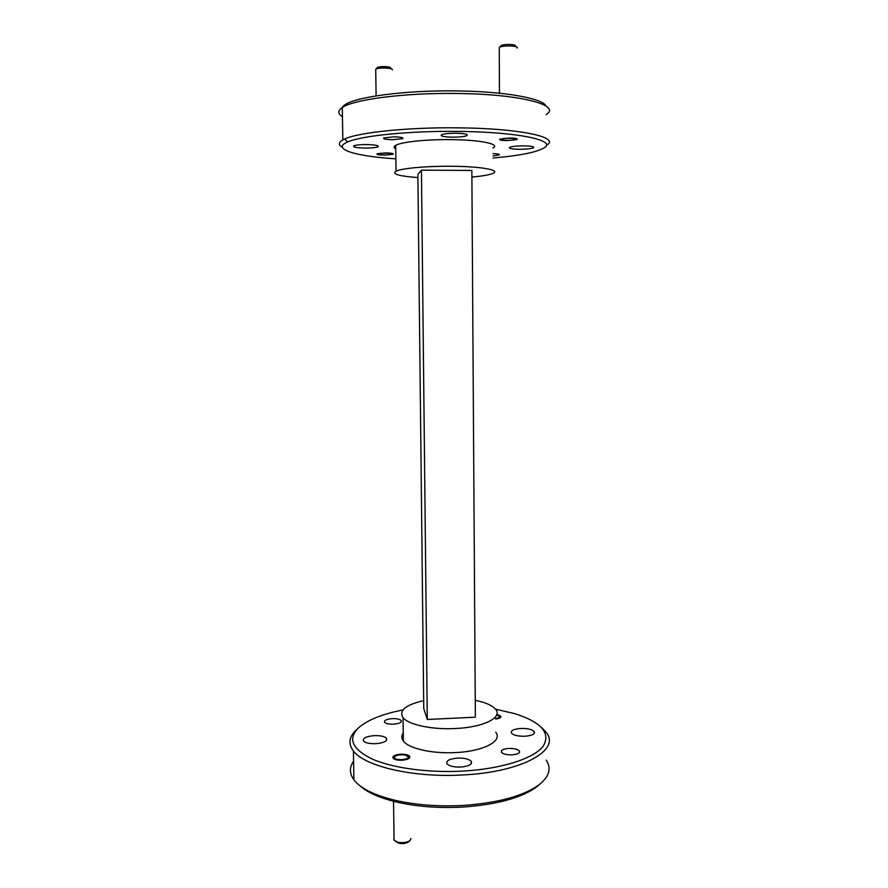 <?xml version="1.0" encoding="UTF-8"?>
<svg xmlns="http://www.w3.org/2000/svg" width="888" height="888" viewBox="0 0 888 888"><rect width="100%" height="100%" fill="white"/><g stroke="black" fill="none" stroke-linecap="round" stroke-linejoin="round"><path stroke-width="1.33" d="M501.232 139.261C499.4 140.615 514.141 140.759 515.528 139.405L515.551 139.394C517.46 138.128 503.94 137.84 501.52 139.094L501.232 139.261M517.105 48.074C519.58 45.621 501.776 45.077 499.278 47.541L499.256 48.596M500.876 45.899L499.256 47.564L499.445 93.229M501.032 45.732C503.052 43.756 517.26 44.189 515.295 46.165M378.399 153.968C377.544 155.067 390.587 155.256 391.697 154.168L391.786 154.068C392.729 153.047 380.63 152.747 378.688 153.757L378.399 153.968M392.352 69.83C393.573 67.821 377.733 67.266 375.735 69.253L375.735 70.085M377.222 67.743L375.724 69.264L376.101 95.882M377.356 67.599C378.965 66.012 391.608 66.456 390.642 68.065M495.626 718.503C498.479 718.059 499.755 717.326 499.445 716.305L496.67 714.918M393.784 838.994L394.083 840.203L397.968 842.257C402.941 843.101 406.948 842.534 410.012 840.559L410.989 838.494M408.258 756.854L405.539 755.166C401.032 754.378 397.48 754.8 394.871 756.432L394.394 757.564C394.738 760.75 409.401 759.995 408.258 756.854M408.735 841.702L408.502 841.902C406.049 843.489 402.852 843.944 398.879 843.267L395.682 841.469M539.826 784.193L536.463 787.034C521.123 798.012 496.47 804.695 462.515 807.092C438.739 808.313 416.861 806.648 396.892 802.108C379.709 797.99 367.388 792.54 359.94 785.769M353.857 777.089L353.713 768.797M403.319 737.85L401.898 738.139M353.591 761.216C349.284 767.343 349.384 773.548 353.912 779.842C360.484 788.411 374.27 795.248 395.293 800.343C415.85 805.005 438.383 806.704 462.881 805.46C497.857 802.985 523.21 796.136 538.938 784.881C549.317 776.645 551.726 768.398 546.164 760.128M402.952 709.956C381.995 714.074 367.077 720.135 358.208 728.127C347.596 738.983 352.314 749.317 372.372 759.107C392.607 768.031 427.994 772.937 462.248 771.128C501.243 769.064 533.721 758.585 543.112 746.342C550.971 733.122 541.58 722.244 514.918 713.697L495.493 709.146M541.691 727.661L546.153 732.311C561.161 749.805 522.677 772.16 462.648 774.958C413.486 777.877 364.424 766.311 353.413 750.948C348.118 743.9 348.917 737.062 355.799 730.436L358.208 728.127M493.04 157.986C520.512 155.6 537.74 152.092 544.733 147.464C556.055 140.093 516.372 131.824 457.376 131.402C409.368 130.825 361.072 135.775 347.563 142.025C330.902 149.018 355.344 156.255 395.882 158.841M342.346 147.253C338.261 144.888 338.428 142.424 342.835 139.893L344.777 138.939C358.552 132.401 408.28 127.217 457.742 127.828C518.548 128.272 559.24 136.963 547.463 144.655M342.269 107.293L344.1 105.428C353.502 97.114 404.884 90.054 457.065 90.931C505.172 91.475 542.934 98.424 545.942 105.994M546.087 114.63C561.96 105.35 521.267 94.139 457.475 93.495C405.261 92.641 353.457 99.412 342.269 107.581L341.347 108.236C337.684 111.167 338.051 113.986 342.435 116.694M512.01 754.856C517.782 754.301 520.224 752.991 519.347 750.904C517.56 749.15 514.063 748.318 508.857 748.429C503.085 748.961 500.643 750.282 501.509 752.391C503.274 754.134 506.782 754.955 512.01 754.856M402.042 760.25C407.892 759.662 410.4 758.33 409.568 756.243C408.069 754.778 405.083 754.101 400.621 754.212C394.772 754.789 392.263 756.121 393.084 758.219C394.572 759.684 397.569 760.361 402.042 760.25M393.551 724.175C399.345 723.642 401.898 722.432 401.187 720.545C399.755 719.169 396.781 718.536 392.241 718.636C386.458 719.158 383.905 720.368 384.593 722.277C386.014 723.653 389 724.286 393.551 724.175M495.626 719.014C499.722 718.459 501.431 717.471 500.765 716.05L496.847 714.407M394.017 136.841C400.754 137.041 403.674 137.64 402.752 138.639L392.507 139.738C385.781 139.549 382.861 138.95 383.76 137.94L394.017 136.841M509.923 138.006C515.506 138.162 517.882 138.661 517.038 139.516L506.893 140.626C501.32 140.482 498.934 139.982 499.766 139.127L509.923 138.006M493.029 153.613C497.857 153.813 499.9 154.257 499.145 154.945L493.04 155.899M385.67 152.903C391.275 153.047 393.75 153.502 393.106 154.257L384.515 155.123C378.932 154.989 376.445 154.534 377.078 153.768L385.67 152.903M403.252 732.911C401.254 735.619 401.287 738.339 403.363 741.058C408.713 748.529 432.223 753.901 455.5 752.58C483.716 751.348 503.108 740.903 495.693 732.234M423.665 700.643C405.594 704.85 398.723 710.522 403.052 717.659C408.413 724.719 431.968 729.803 455.3 728.526C483.583 727.361 503.019 717.46 495.582 709.257C492.285 705.394 485.503 702.419 475.247 700.321M523.787 145.854C531.357 146.043 534.598 146.687 533.522 147.785C531.157 148.762 526.44 149.262 519.347 149.295C511.799 149.117 508.547 148.474 509.59 147.364C511.921 146.387 516.661 145.887 523.787 145.854M455.855 133.211C464.557 133.466 468.254 134.255 466.955 135.587C464.502 136.63 459.695 137.163 452.525 137.185C443.856 136.941 440.148 136.142 441.403 134.798C443.834 133.755 448.651 133.233 455.855 133.211M366.589 144.555C375.269 144.788 379.087 145.521 378.022 146.753C375.957 147.619 371.695 148.063 365.223 148.074C356.565 147.841 352.747 147.108 353.768 145.865C355.811 144.999 360.084 144.566 366.589 144.555M375.757 743.678C383.982 742.879 387.568 741.08 386.502 738.294C384.504 736.363 380.43 735.475 374.292 735.63C366.078 736.407 362.493 738.206 363.525 741.025C365.501 742.945 369.586 743.833 375.757 743.678M460.761 767.054C468.986 766.233 472.471 764.324 471.206 761.316C468.864 759.007 464.302 757.941 457.509 758.097C449.295 758.896 445.809 760.805 447.041 763.858C449.372 766.144 453.946 767.221 460.761 767.054M524.963 736.241C532.156 735.597 535.231 734.032 534.21 731.534C531.956 729.348 527.472 728.327 520.723 728.46C513.553 729.081 510.467 730.646 511.466 733.166C513.697 735.342 518.192 736.363 524.963 736.241M471.894 177.045C482.606 176.102 489.677 174.847 493.118 173.293C500.865 169.997 480.408 166.356 450.693 166.256C426.173 166.045 401.52 168.343 396.037 171.173C391.641 174.026 398.934 176.157 417.915 177.567M395.759 148.884C393.595 147.73 393.584 146.542 395.704 145.332C401.187 142.002 425.896 139.349 450.471 139.627C480.264 139.793 500.765 144.111 492.995 147.974M475.358 717.182L427.295 719.48L423.754 708.491L417.882 174.503L421.434 170.152L471.85 170.452L475.358 717.182M427.295 719.48L421.434 170.152M391.775 154.079L392.363 153.48M394.871 756.432L393.295 757.919M394.083 840.203L393.517 799.922M408.502 841.902L410.012 840.559M398.879 843.267L397.968 842.257M396.892 802.108L395.293 800.343M347.563 142.025L344.777 138.939M344.1 105.428L341.347 108.236M519.347 750.904L519.347 752.547M409.568 756.243L409.59 757.83M401.187 720.545L401.21 721.877M500.765 716.05L500.765 717.226M402.752 138.639L402.741 137.884M517.038 139.516L517.038 138.85M342.835 139.893L342.269 107.581M403.363 741.058L403.052 717.659M353.912 779.842L353.413 750.948M533.522 147.785L533.522 146.953M466.955 135.587L466.944 134.543M378.022 146.753L378.011 145.876M386.502 738.294L386.535 740.315M471.206 761.316L471.228 763.702M534.21 731.534L534.21 733.433M396.037 171.173L395.704 145.332M536.463 787.034L538.938 784.881"/></g></svg>

